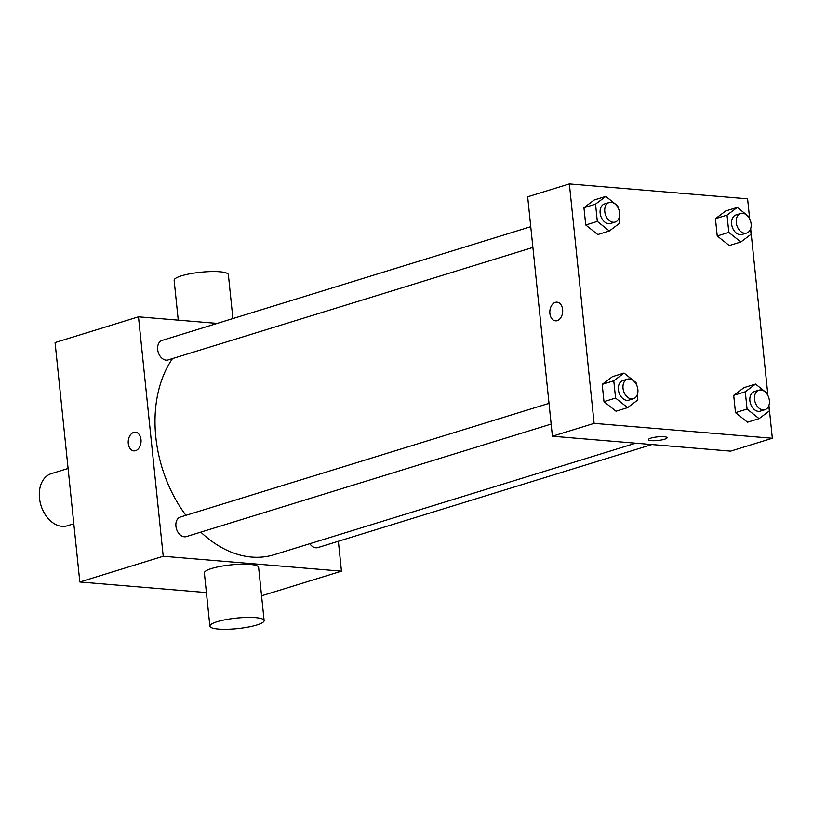 <?xml version="1.0" encoding="UTF-8"?>
<svg xmlns="http://www.w3.org/2000/svg" width="813" height="813" viewBox="0 0 813 813"><rect width="100%" height="100%" fill="white"/><g stroke="black" fill="none" stroke-linecap="round" stroke-linejoin="round"><path stroke-width="1.22" d="M68.099 468.471L51.239 473.674A27.266 19.156 72.9 0 0 40.965 505.371A27.266 19.156 72.9 0 0 67.316 525.777L73.81 523.765M206.4 592.565L79.826 581.986L55.081 342.547L138.484 316.826L217.193 323.401M338.371 541.265L341.46 571.163L163.22 556.265L79.826 581.986M163.22 556.265L138.484 316.826M133.86 450.88A9.37 6.413 94.8 0 1 128.2 442.272A9.37 6.413 94.8 0 1 133.698 432.404A9.37 6.413 94.8 0 1 135.415 432.211A9.37 6.413 94.8 0 1 141.025 442.079A9.37 6.413 94.8 0 1 133.86 450.88A9.37 6.413 94.8 0 1 128.2 442.262A9.37 6.413 94.8 0 1 133.688 432.404A9.37 6.413 94.8 0 1 135.425 432.211M172.529 358.574A115.863 81.432 72.9 0 0 185.913 515.34M200.801 532.139A115.863 81.432 72.9 0 0 274.123 554.71L635.695 443.197M309.794 543.714A10.223 7.185 72.9 0 0 317.863 547.586L651.935 444.548M549.019 403.35L180.334 517.058A10.223 7.185 72.9 0 0 176.482 528.948A10.223 7.185 72.9 0 0 186.36 536.59L551.153 424.081M530.757 226.695L162.082 340.403A10.223 7.185 72.9 0 0 158.23 352.283A10.223 7.185 72.9 0 0 168.108 359.935L532.901 247.426M341.46 571.163L261.552 595.807M209.876 626.162L204.378 572.952A27.266 5.274 -5.9 0 1 230.953 564.893A27.266 5.274 -5.9 0 1 258.615 567.342L264.113 620.553A27.266 5.274 -5.9 0 1 248.036 627.097A27.266 5.274 -5.9 0 1 218.463 629.069A27.266 5.274 -5.9 0 1 209.876 626.162A27.266 5.274 -5.9 0 1 236.451 618.104A27.266 5.274 -5.9 0 1 264.113 620.553M232.904 318.554L228.372 274.692A27.266 5.274 174.1 0 0 219.784 271.776A27.266 5.274 174.1 0 0 190.212 273.747A27.266 5.274 174.1 0 0 174.134 280.292L178.25 320.149M768.946 405.311L772.35 438.268L730.653 451.134L552.413 436.235L527.667 196.787L569.364 183.931L747.604 198.829L749.688 218.961M772.35 438.268L594.11 423.37L552.413 436.235M594.11 423.37L569.364 183.931M555.482 320.85A9.37 6.413 94.8 0 1 549.822 312.233A9.37 6.413 94.8 0 1 555.32 302.365A9.37 6.413 94.8 0 1 557.037 302.172A9.37 6.413 94.8 0 1 562.647 312.05A9.37 6.413 94.8 0 1 555.472 320.85A9.37 6.413 94.8 0 1 549.822 312.233A9.37 6.413 94.8 0 1 555.309 302.365A9.37 6.413 94.8 0 1 557.037 302.172M747.523 422.201L735.491 412.638L733.702 395.352L743.956 387.649L733.702 395.352L735.491 412.638L747.523 422.201L759.108 418.634L747.076 409.061L745.287 391.785L755.531 384.071L767.563 393.644L767.726 395.209M597.768 234.561L585.736 224.988L583.947 207.701L594.191 199.998L583.947 207.701L585.736 224.988L597.768 234.561L609.354 230.983L597.321 221.41L595.533 204.134L605.776 196.421L617.809 205.994L617.971 207.559M750.684 228.656L767.939 395.616M616.02 411.215L603.988 401.642L602.199 384.366L612.453 376.653L602.199 384.366L603.988 401.642L616.02 411.215L627.606 407.638L615.573 398.065L613.785 380.789L624.038 373.076L636.071 382.649L636.223 384.214M729.271 245.546L717.239 235.973L715.45 218.697L725.694 210.984L715.45 218.697L717.239 235.973L729.271 245.546L740.846 241.979L728.814 232.406L727.035 215.12L737.279 207.417L749.312 216.99L749.474 218.545M667.067 437.719A9.37 1.819 -5.9 0 1 661.538 439.965A9.37 1.819 -5.9 0 1 651.376 440.646A9.37 1.819 -5.9 0 1 648.428 439.64A9.37 1.819 -5.9 0 1 657.565 436.876A9.37 1.819 -5.9 0 1 667.067 437.719A9.37 1.819 -5.9 0 1 661.548 439.965A9.37 1.819 -5.9 0 1 651.376 440.646A9.37 1.819 -5.9 0 1 648.428 439.64M750.562 229.042L751.1 234.266L740.846 241.979M740.684 213.494L736.05 214.927A10.223 7.185 72.9 0 0 732.198 226.817A10.223 7.185 72.9 0 0 742.076 234.469L746.71 233.036A10.223 7.185 72.9 0 0 750.907 222.508A10.223 7.185 72.9 0 0 742.665 213.291A10.223 7.185 72.9 0 0 740.684 213.494A10.223 7.185 72.9 0 0 736.832 225.384A10.223 7.185 72.9 0 0 746.71 233.036M728.814 232.406L717.239 235.973M727.035 215.12L715.45 218.697M737.279 207.417L725.694 210.984M768.813 405.697L769.352 410.921L759.108 418.634M758.936 390.159L754.312 391.581A10.223 7.185 72.9 0 0 750.45 403.472A10.223 7.185 72.9 0 0 760.328 411.124L764.962 409.691A10.223 7.185 72.9 0 0 769.169 399.163A10.223 7.185 72.9 0 0 760.917 389.945A10.223 7.185 72.9 0 0 758.936 390.159A10.223 7.185 72.9 0 0 755.084 402.039A10.223 7.185 72.9 0 0 764.962 409.691M747.076 409.061L735.491 412.638M745.287 391.785L733.702 395.352M755.531 384.071L743.956 387.649M619.059 218.047L619.597 223.27L609.354 230.983M609.181 202.508L604.547 203.931A10.223 7.185 72.9 0 0 600.695 215.821A10.223 7.185 72.9 0 0 610.573 223.473L615.207 222.04A10.223 7.185 72.9 0 0 619.415 211.522A10.223 7.185 72.9 0 0 611.163 202.295A10.223 7.185 72.9 0 0 609.181 202.508A10.223 7.185 72.9 0 0 605.329 214.388A10.223 7.185 72.9 0 0 615.207 222.04M597.321 221.41L585.736 224.988M595.533 204.134L583.947 207.701M605.776 196.421L594.191 199.998M637.311 394.701L637.849 399.935L627.606 407.638M627.443 379.163L622.809 380.596A10.223 7.185 72.9 0 0 618.957 392.476A10.223 7.185 72.9 0 0 628.835 400.128L633.469 398.705A10.223 7.185 72.9 0 0 637.666 388.177A10.223 7.185 72.9 0 0 629.425 378.96A10.223 7.185 72.9 0 0 627.443 379.163A10.223 7.185 72.9 0 0 623.591 391.053A10.223 7.185 72.9 0 0 633.469 398.705M615.573 398.065L603.988 401.642M613.785 380.789L602.199 384.366M624.038 373.076L612.453 376.653"/></g></svg>
